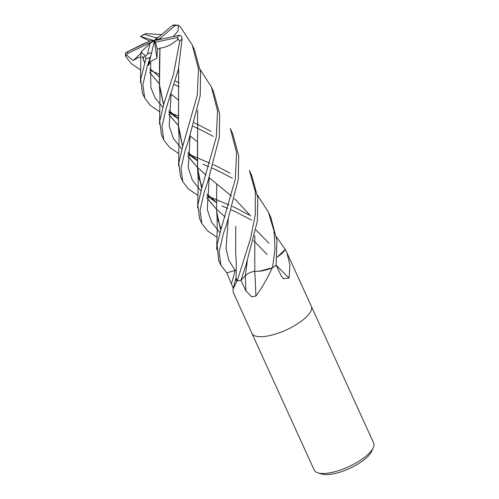 <?xml version="1.0" encoding="UTF-8"?>
<svg xmlns="http://www.w3.org/2000/svg" width="499" height="499" viewBox="0 0 499 499"><rect width="100%" height="100%" fill="white"/><g stroke="black" fill="none" stroke-linecap="round" stroke-linejoin="round"><path stroke-width="0.75" d="M251.889 333.301A32.647 11.165 -24.5 0 0 251.908 333.338A32.647 11.165 -24.5 0 0 269.46 335.659A32.647 11.165 -24.5 0 0 299.918 322.223A32.647 11.165 -24.5 0 0 311.32 306.261A32.647 11.165 -24.5 0 0 311.301 306.23M254.814 271.313A552.474 98.478 -94.4 0 1 255.918 296.026L251.764 296.836L245.945 290.905L240.936 280.407L241.921 279.34L240.923 280.407L245.982 265.05L257.341 221.25L257.765 197.766L251.714 175.473L249.406 170.415L255.313 191.529L255.313 214.689L250.542 238.422L237.225 280.825A32.647 11.165 -24.5 0 0 240.923 280.407A32.647 11.165 -24.5 0 1 237.037 280.837L233.045 289.146L233.17 292.214L251.908 333.338A32.647 11.165 -24.5 0 0 269.46 335.659A32.647 11.165 -24.5 0 0 299.918 322.223A32.647 11.165 -24.5 0 0 311.32 306.261L373.657 443.043A32.647 11.165 -24.5 0 1 373.302 447.672A32.647 11.165 -24.5 0 1 331.798 472.447A32.647 11.165 -24.5 0 1 317.963 472.89A32.647 11.165 -24.5 0 1 314.239 470.12L251.908 333.338M233.276 288.31L226.808 272.891L228.717 272.311L226.814 272.884A32.647 11.165 -24.5 0 0 226.808 272.891M317.963 472.89L321.836 474.05A29.379 10.049 -24.5 0 0 334.286 473.651A29.379 10.049 -24.5 0 0 371.636 451.352L373.302 447.672M276.115 265.15A552.474 459.367 -117.6 0 0 289.046 278.043L283.239 278.654L281.093 275.598L276.103 265.206L276.92 240.537L270.77 217.277L268.462 212.218L274.045 231.068L274.999 249.113L272.516 267.72A32.647 11.165 -24.5 0 0 276.103 265.212A32.647 11.165 -24.5 0 1 272.317 267.851L271.955 268.468C266.953 279.222 261.607 288.41 255.918 296.026M285.266 249.662A4.416 1.509 155.5 0 1 285.278 249.5A32.647 11.165 -24.5 0 0 285.216 249.431L277.332 257.022A24.956 8.533 -24.5 0 0 285.266 249.662A544.016 452.331 -117.6 0 0 285.553 249.968L286.844 252.556L289.938 264.969L289.046 278.043M285.278 249.5L285.553 249.968M236.121 277.513A24.956 8.533 -24.5 0 0 236.114 277.544A24.956 8.533 -24.5 0 0 236.819 280.794A4.416 1.509 155.5 0 1 237.037 280.837M272.516 267.72L259.486 271.207A24.956 8.533 -24.5 0 0 271.936 268.044A4.416 1.509 155.5 0 1 272.317 267.851M236.819 280.794A544.016 446.306 -26.1 0 1 236.726 281.155M271.936 268.044A544.016 96.968 -94.4 0 1 271.955 268.468M185.098 150.548L188.822 139.645L200.186 95.796L200.604 72.336L194.56 50.05L192.252 44.991L198.483 69.055L197.236 95.378L182.883 145.683L178.792 163.073L180.47 176.584L182.777 181.642L181.006 168.35L185.098 150.548M173.103 36.614L178.099 30.988L178.293 25.237L180.295 26.809L192.252 44.991M251.452 220.022L236.264 212.187M236.239 212.175L231.205 209.879M227.812 208.426L221.793 206.006M197.978 195.508L188.503 189.09L182.777 181.642M206.935 195.683L228.954 204.97M232.278 206.393L236.245 208.22M236.27 208.233L249.07 215M178.929 153.704L169.454 147.286L163.722 139.839L161.957 126.546L166.048 108.745L178.349 69.436L182.11 38.816L181.093 35.916L179.166 35.31L154.397 40.65L156.898 58.177L157.435 49.382L159.986 48.129L159.449 85.922L163.572 104.64M159.873 111.895L150.399 105.476L144.673 98.029L142.895 84.793L146.999 66.941L151.266 54.347L154.397 40.65L155.401 42.234L177.207 37.556L179.677 41.298L173.515 74.083L163.828 103.873L159.742 121.269L161.42 134.78L163.722 139.839M232.397 178.218L217.208 170.377M217.19 170.371L212.156 168.076M208.763 166.622L202.737 164.196M187.88 153.873L197.248 157.846M197.273 157.859L209.904 163.161M213.223 164.583L217.19 166.41M217.221 166.429L230.014 173.197M201.933 187.493L197.847 204.877L199.525 218.394L201.827 223.452L200.062 210.16L204.153 192.358L207.877 181.449L219.248 137.549L219.647 114.071L213.609 91.86L211.308 86.801L217.533 110.853L216.298 137.163L201.933 187.493M217.034 237.318L207.553 230.894L201.827 223.452M141.66 52.476L145.54 56.019L145.883 58.745L140.687 79.46L142.365 92.976L144.673 98.029M213.347 136.408L198.159 128.574M198.134 128.561L193.101 126.266M168.83 112.069L178.193 116.036M194.173 122.779L198.14 124.607M198.172 124.619L210.965 131.387M220.988 229.303L217.14 244.666L218.574 260.197L220.882 265.262L219.111 252.014L223.209 234.168L226.933 223.253L238.297 179.353L238.703 155.875L232.665 133.663L230.357 128.605L236.582 152.663L235.347 178.979L220.988 229.303M226.814 272.884L220.882 265.262M179.079 86.757L174.051 84.462M140.824 70.085L131.43 63.741L125.823 56.655L126.21 54.828L133.202 60.547L137.294 58.027L141.03 56.861M149.775 70.259L159.144 74.232M175.118 80.969L179.085 82.797M259.486 271.207L254.671 271.3L254.789 268.15M254.721 271.263C251.022 271.855 247.878 273.352 245.29 275.735L241.921 279.34M237.225 280.825L236.102 278.305L236.277 269.522C236.314 260.135 236.027 258.332 235.653 253.149L235.74 226.334M236.264 270.084L228.717 272.311M277.332 257.022L277.014 257.247M178.63 68.22L178.499 127.732L182.628 146.45M187.786 156.1L197.392 167.408M197.448 167.464L205.993 175.068L197.442 167.396M209.156 177.694L215.811 183.139M276.452 236.857L285.216 249.431M178.592 68.388L178.592 100.642M178.586 100.842L178.368 125.193L182.671 146.326M187.786 155.987L197.386 167.34M209.162 177.675L231.467 196.063M234.499 198.82L236.071 200.28M236.114 200.324L250.754 216.017M171.095 93.824L169.192 125.885L173.34 138.366L181.804 149.001L173.34 138.366L169.192 125.885L171.095 93.824M187.874 154.079L197.224 160.622L187.874 154.079M142.633 44.205L125.692 52.632L125.343 54.123L125.823 56.655M216.691 184.462L216.603 211.345L220.733 230.07M141.878 37.275L149.868 41.068M126.21 54.828L127.956 53.356L154.397 40.65L150.692 40.737L142.602 44.218M209.2 177.426L207.297 209.499L211.445 221.98L219.909 232.615L211.445 221.98L207.297 209.499L209.2 177.426M151.185 54.616L148.428 65.419L150.611 61.471L156.898 58.177M150.611 61.471L150.835 87.599L155.158 98.041L162.749 107.191L155.158 98.041L150.835 87.599L150.611 61.471M168.818 112.269L178.168 118.818L168.818 112.269M247.304 261.027L245.29 275.735L247.304 261.027M254.796 268.082L254.808 235.603M196.799 141.36L190.107 135.871L196.756 141.329M178.336 125.536L168.737 114.177M163.616 104.522L159.349 83.951L159.53 59.044M159.973 48.097L159.53 59.107M168.731 114.296L178.336 125.605M159.998 48.166C166.491 47.361 172.617 44.236 178.374 38.779M257.403 195.053L268.462 212.218M228.249 219.236L226.035 248.602L228.841 260.341L235.135 270.377M142.527 56.562L144.567 62.724M149.681 72.367L159.281 83.726M171.057 94.062L177.744 99.557M141.385 53.044L141.092 52.008L141.622 52.52M143.275 58.264L142.583 56.568M142.452 56.555L144.529 62.843M149.681 72.486L159.287 83.795M171.051 94.08L177.875 99.657M190.144 135.622L188.248 167.695L192.389 180.17L200.854 190.805L192.389 180.17L188.248 167.695L190.144 135.622M206.923 195.889L216.279 202.432L206.923 195.889M255.981 229.927L269.073 243.35L255.981 229.927M197.648 110.192L197.448 167.439L201.721 188.135M206.842 197.791L216.441 209.15M253.554 240.63L255.12 242.09M255.17 242.134L267.158 254.571M197.635 142.714L197.554 169.535L201.683 188.26M206.836 197.91L216.441 209.212M216.497 209.268L225.049 216.878M161.52 34.631L145.933 33.608L144.498 34.381A29.379 10.049 -24.5 0 0 140.755 36.583L154.397 40.65L150.031 43.363L147.604 53.88L145.54 56.019M200.242 69.629L211.308 86.801M150.692 40.737L125.692 52.632M133.202 60.547L141.491 52.763M144.485 56.343L143.3 58.227M141.092 52.008L150.031 43.363M162.593 38.878L159.381 38.916L175.286 25.505L178.099 25.206L173.802 24.95L172.411 25.43L154.397 40.65L156.474 37.986L144.498 34.381M158.651 37.051L156.474 37.986M155.401 42.234L157.435 49.382M154.397 40.65L159.381 38.916M235.148 270.358A550.965 452.007 -26.1 0 1 231.561 283.538M245.265 275.766A550.965 98.209 -94.4 0 1 245.945 290.905M179.677 41.298A32.647 11.165 -24.5 0 0 182.11 38.816M145.883 58.745A32.647 11.165 -24.5 0 0 150.236 57.497M177.207 37.556A29.379 10.049 -24.5 0 0 179.166 35.31M127.388 51.915A29.379 10.049 -24.5 0 0 127.956 53.356M147.604 53.88A29.379 10.049 -24.5 0 0 151.69 52.563M175.286 25.505A29.379 10.049 -24.5 0 0 172.411 25.43M236.114 277.544L233.045 289.146M286.844 252.556L311.32 306.261M178.499 127.732L179.066 137.35L178.586 166.048M197.224 160.31L187.986 152.226M216.603 211.345C217.077 215.262 217.433 226.54 217.115 233.233L216.697 249.656M144.354 38.386L141.791 37.238M221.126 228.879L217.739 219.279M178.174 118.5L168.93 110.422M159.449 85.922L160.011 95.421L159.537 124.245M159.119 76.696L149.881 68.612M140.924 52.401L140.481 82.435M216.279 202.114L207.035 194.036M202.07 187.075L198.627 177.164M197.554 169.535C198.128 176.446 198.315 182.771 198.122 188.51L197.641 207.852M140.425 36.527L144.591 34.094"/></g></svg>
